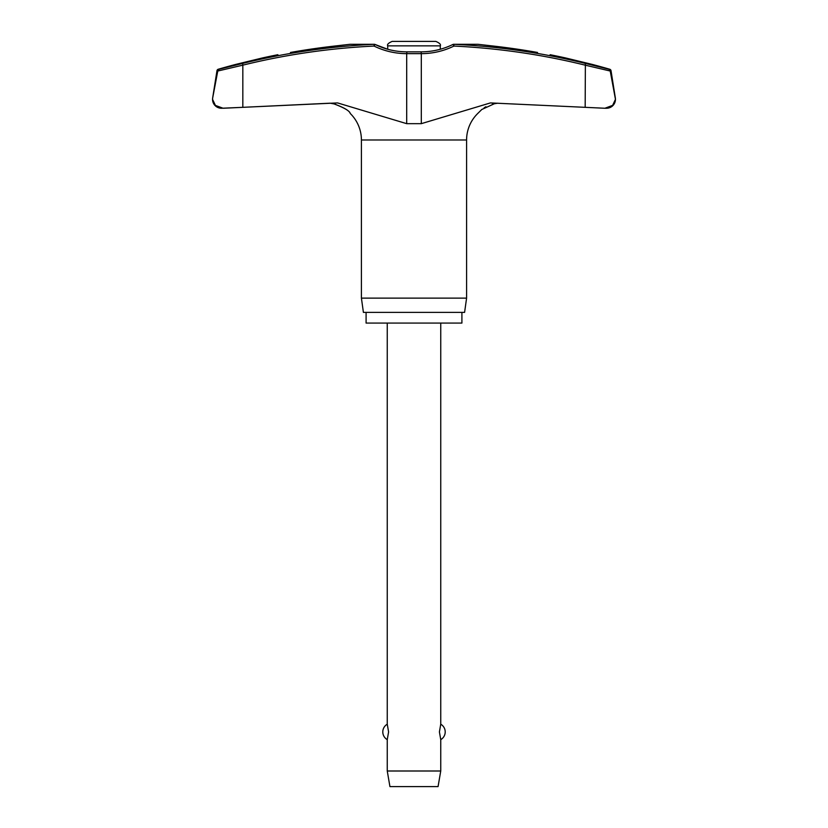 <?xml version="1.0" encoding="UTF-8"?>
<svg xmlns="http://www.w3.org/2000/svg" width="828" height="828" viewBox="0 0 828 828"><rect width="100%" height="100%" fill="white"/><g stroke="black" fill="none" stroke-linecap="round" stroke-linejoin="round"><path stroke-width="1.24" d="M335.402 104.162L330.134 103.189L242.832 107.329L337.576 102.92L406.693 123.662L421.307 123.662L490.424 102.92L604.916 108.251L612.627 105.373L615.452 99.339A8.911 8.911 0 0 0 615.339 97.942L611.023 70.68A1.78 1.78 0 0 0 609.76 69.252A701.223 701.223 0 0 0 592.32 64.429L565.586 57.95A701.223 701.223 0 0 0 550.113 54.71M604.916 108.251L606.541 108.251A8.911 8.911 0 0 0 615.452 99.339L610.164 70.68L608.942 69.252L585.375 63.425A699.091 693.191 90 0 0 453.816 44.288L477.88 44.288L494.337 46.161A700.933 699.857 90 0 1 537.527 52.464C553.787 55.362 553.787 55.362 537.527 52.464C553.787 55.362 553.787 55.362 537.527 52.464M277.887 54.71A701.223 701.223 0 0 0 262.414 57.95L235.68 64.429A701.223 701.223 0 0 0 218.24 69.252A1.78 1.78 0 0 0 216.977 70.68L212.661 97.942A8.911 8.911 0 0 0 212.548 99.339L212.548 99.339A8.911 8.911 0 0 0 221.459 108.251L242.832 107.329L223.622 108.24M212.661 97.942L212.548 99.339L215.404 105.404L223.084 108.251M290.473 52.464C274.213 55.362 274.213 55.362 290.473 52.464A700.933 699.857 -90 0 1 333.663 46.161L350.12 44.288L374.184 44.288L374.059 46.068L375.063 44.464A1.78 1.78 0 0 0 374.287 44.288A1.78 1.107 90 0 0 374.184 44.288A699.091 693.191 -90 0 0 242.625 63.425L219.058 69.252L217.774 71.032L242.832 65.153L242.625 63.425M242.832 107.329L242.832 65.153A697.311 691.432 90 0 1 374.059 46.068A75.307 74.665 -90 0 0 406.693 53.644L406.931 51.853L421.069 51.853C432.247 51.822 442.866 49.359 452.926 44.464L453.941 46.068L453.816 44.288A1.78 1.107 90 0 0 453.713 44.288A1.78 1.78 0 0 0 452.926 44.464L452.937 44.464A1.78 1.78 0 0 1 453.713 44.288L477.756 44.288A1.78 1.78 0 0 0 477.59 44.288M615.328 98.014L615.452 99.288M421.069 51.853L421.307 53.644A75.307 74.665 90 0 0 453.941 46.068A697.311 691.432 -90 0 1 585.168 65.153L610.226 71.032L615.339 97.942M461.91 312.384L461.91 323.075L366.09 323.075L366.09 312.384M477.953 113.229L477.735 113.498A37.063 37.063 0 0 0 466.588 139.984L466.588 298.121L361.412 298.121L361.412 139.984A37.063 37.063 0 0 0 350.265 113.498M466.588 298.121L464.591 312.384L363.409 312.384L361.412 298.121M212.682 97.942L217.836 70.68L219.058 69.252L235.68 65.143M350.41 44.288A1.78 1.78 0 0 0 350.265 44.288L374.287 44.288L350.244 44.288M406.931 51.853C395.753 51.822 385.134 49.359 375.074 44.464L375.084 44.474A1.78 1.78 0 0 0 374.287 44.288M335.402 45.964L342.14 45.198M346.663 44.681L347.274 44.619M604.378 108.24L585.168 107.329L585.375 63.425M592.32 65.143L608.942 69.252L610.226 71.032M482.351 44.795L485.839 45.198M492.95 104.069L492.36 104.224M485.932 106.75L484.132 107.806M497.866 103.189L494.337 103.748L497.866 103.189M477.735 113.498L481.792 109.482L494.337 103.748M333.663 103.748C343.93 107.505 349.468 110.755 350.265 113.488C349.778 110.993 344.241 107.743 333.663 103.748L330.134 103.189M375.074 44.464L387.701 49.256L387.701 45.861C386.955 44.484 388.446 43.004 392.161 41.4L435.839 41.4C439.554 43.004 441.045 44.484 440.299 45.861L440.299 49.256M387.256 323.075L387.256 724.2L388.591 731.921L387.256 739.642L387.256 771.003L389.936 786.6L438.064 786.6L440.744 771.003L440.744 739.642L439.409 731.921L440.744 724.2L440.744 323.075M387.256 771.003L440.744 771.003M610.164 70.68L611.023 70.68M466.588 139.984L361.412 139.984M216.977 70.68L217.836 70.68M387.701 45.861L440.299 45.861M609.76 69.252L608.942 69.252M219.058 69.252L218.24 69.252M406.693 123.662L406.693 53.644L421.307 53.644L421.307 123.662M477.756 44.288L453.713 44.288M440.744 739.642A8.911 8.911 0 0 0 440.744 724.2M387.256 724.2A8.911 8.911 0 0 0 387.256 739.642"/></g></svg>
